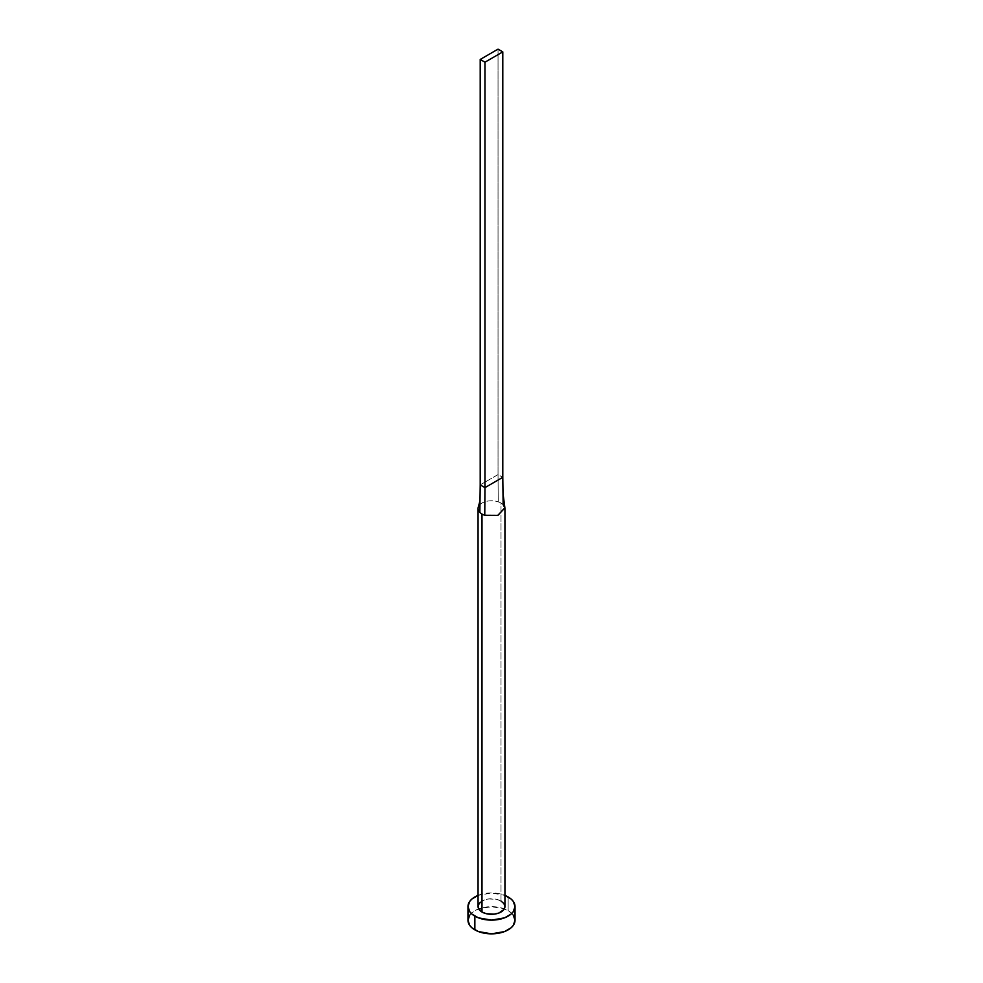 <?xml version="1.0" encoding="UTF-8"?>
<svg xmlns="http://www.w3.org/2000/svg" width="983" height="983" viewBox="0 0 983 983"><rect width="100%" height="100%" fill="white"/><g stroke="black" fill="none" stroke-linecap="round" stroke-linejoin="round"><path stroke-width="0.74" stroke-dasharray="4.92 3.69" d="M501.011 503.063A13.443 7.766 180 0 1 503.136 504.66A13.443 7.766 0 0 0 501.011 503.063L501.011 901.055L501.011 503.063A13.443 7.766 0 0 0 498.234 501.834A13.443 7.766 180 0 1 501.011 503.063M504.943 906.535A13.443 7.766 0 0 0 501.011 901.055A13.443 7.766 0 0 0 486.352 899.371A13.443 7.766 0 0 0 478.057 906.535M515.031 920.26A23.531 13.59 0 0 0 508.137 910.663L508.137 896.938L508.137 910.663A23.531 13.59 0 0 0 504.328 908.87A23.531 13.59 0 0 0 478.672 908.87A23.531 13.59 0 0 0 467.969 920.26M478.057 895.39A23.531 13.59 180 0 1 504.943 895.39L491.5 892.957L478.057 895.39M480.318 902.222L484.029 900.084L488.883 898.929L496.648 899.371L501.011 901.055M513.237 915.062L511.062 912.715L504.574 908.968L491.5 906.682L478.426 908.968L471.938 912.715L469.763 915.062M479.962 504.562A13.443 7.766 180 0 1 498.234 501.834A13.443 7.766 0 0 0 478.426 506.749M480.208 484.877L498.037 474.58L498.234 501.834L498.037 474.58L502.792 477.333L498.037 474.58L498.037 49.15L498.037 474.58L480.208 484.877M504.869 507.707L503.136 504.66L502.989 493.257"/><path stroke-width="1.47" d="M478.254 507.216A13.443 7.766 0 0 0 479.864 512.438A13.443 7.766 0 0 0 481.989 514.048A13.443 7.766 180 0 1 479.864 512.438A13.443 7.766 180 0 1 478.057 508.555L478.057 906.535A13.443 7.766 0 0 0 481.989 912.027L481.989 514.048A13.443 7.766 0 0 0 484.766 515.276L497.939 515.362L504.869 507.707L502.989 493.257L502.792 477.333L503.136 504.66L504.906 507.953L497.705 515.436L484.766 515.276A13.443 7.766 180 0 1 481.989 514.048L481.989 912.027A13.443 7.766 0 0 0 496.648 913.711A13.443 7.766 0 0 0 504.943 906.535L503.923 909.508L498.971 912.998L494.117 914.153L486.352 913.711L481.989 912.027L478.316 908.059L478.316 905.024L480.318 902.222M504.943 895.39A23.531 13.59 180 0 1 508.137 896.938A23.531 13.59 180 0 1 515.031 906.535A23.531 13.59 180 0 1 500.507 919.093A23.531 13.59 180 0 1 474.863 916.144L474.863 929.869A23.531 13.59 0 0 0 500.507 932.818A23.531 13.59 0 0 0 515.031 920.26L513.237 915.062M469.763 915.062L467.969 920.26A23.531 13.59 0 0 0 474.863 929.869L474.863 916.144A23.531 13.59 180 0 1 467.969 906.535A23.531 13.59 180 0 1 478.057 895.39M478.426 895.243L471.938 898.99L469.763 901.337L467.969 906.535L469.763 911.745L471.938 914.092L478.426 917.839L491.5 920.125L504.574 917.839L511.062 914.092L513.237 911.745L515.031 906.535L513.237 901.337L511.062 898.99L504.574 895.243M501.011 901.055L503.923 903.574L504.943 906.535L504.943 508.555M467.969 906.535L467.969 920.26L469.763 925.458L471.938 927.817L478.426 931.565L491.5 933.85L504.574 931.565L511.062 927.817L513.237 925.458L515.031 920.26L515.031 906.535M478.057 508.555A13.443 7.766 180 0 1 479.962 504.562M479.864 512.438L480.208 484.877L479.864 512.438M484.766 515.276L484.963 487.629L480.208 484.877L480.208 59.447L480.208 484.877L484.963 487.629L484.766 515.276M502.792 477.333L484.963 487.629L484.963 62.187L502.792 51.89L502.792 477.333L484.963 487.629L484.963 62.187L502.792 51.89L498.037 49.15L480.208 59.447L484.963 62.187L480.208 59.447L498.037 49.15L502.792 51.89L502.792 477.333M480.011 500.679L478.229 507.314"/></g></svg>
